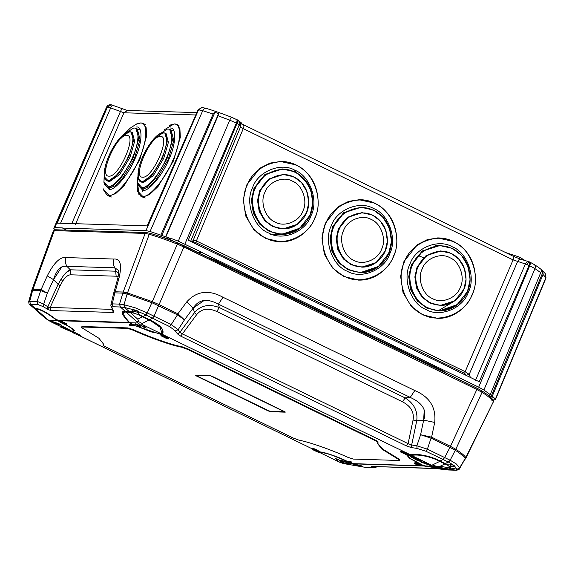 <?xml version="1.0" encoding="UTF-8"?>
<svg xmlns="http://www.w3.org/2000/svg" width="575" height="575" viewBox="0 0 575 575"><rect width="100%" height="100%" fill="white"/><g stroke="black" fill="none" stroke-linecap="round" stroke-linejoin="round"><path stroke-width="0.86" d="M198.318 252.648L202.745 252.727L178.308 241.169L172.141 238.826L168.295 238.898L156.716 235.347M191.64 249.399L168.525 238.905M66.384 230.108L62.273 227.858L54.697 227.628L53.798 228.354L54.934 229.871M172.076 238.977L150.061 231.481L145.949 230.618L198.548 109.818L147.394 225.903L57.27 223.143L107.439 107.029L110.903 104.743C108.812 104.614 107.331 105.469 106.461 107.302L53.798 228.354M198.555 252.763L202.745 252.727M215.488 261L215.74 260.403L207.769 257.248M194.17 243.103L193.257 240.213L191.899 242.003M194.314 242.909L195.938 242.686L196.391 240.939L193.257 240.213L240.544 126.931L239.272 124.818L190.498 241.651M145.949 230.618L62.186 228.059M505.626 252.547L519.426 257.09L525.248 260.59M435.778 245.482L437.374 245.568M465.657 382.677L476.682 388.039M487.305 394.594L494.126 397.893L492.315 396.139L483.891 390.022L478.68 387.176L202.659 252.928M215.74 260.403L442.836 370.861L447.673 373.93M529.079 261.79C527.685 261.187 526.456 261.912 525.392 263.975L529.719 265.751C530.545 263.594 530.581 262.387 529.819 262.135L529.201 261.841C529.963 262.092 529.927 263.293 529.101 265.456L479.248 381.757L188.233 240.221L237.008 123.388L236.39 123.086L184.891 244.044M160.942 234.967L213.088 114.022L202.723 110.695L150.061 231.481M178.308 241.169L229.734 120.168L218.076 115.776L165.959 236.728M218.076 115.776L218.615 113.627L165.571 236.713M218.615 113.627L214.906 112.326L161.848 235.405M214.906 112.326L213.088 114.022M494.126 397.893L495.348 399.201L545.891 277.603L543.044 274.505L492.315 396.139M543.044 274.505L543.037 271.925L491.409 395.701M543.037 271.925L541.542 270.688L490.288 394.472M108.373 187.134L108.452 187.615M141.773 188.233L142.629 191.209M133.386 110.666L130.978 110.228L130.144 110.573M241.593 124.063L241.917 123.309L238.122 120.333M233.206 117.94L228.11 115.934M195.766 114.971L123.927 112.779L110.68 107.906L60.576 223.244M475.532 380.283L525.392 263.975L513.087 259.886L465.168 371.673L196.391 240.939L243.261 128.649L240.544 126.931L240.307 123.496L239.035 121.382L239.272 124.818L237.008 123.388C237.827 121.224 237.863 120.017 237.108 119.772L231.675 117.322C222.295 113.627 213.728 110.63 205.987 108.316L202.012 107.525L198.548 109.818L202.723 110.695C203.787 108.632 205.009 107.906 206.389 108.503M464.715 373.412L465.168 371.673L469.207 374.426L466.275 375.188L464.715 373.412L195.938 242.686M492.983 399.848L494.464 399.891L495.348 399.201L495.442 399.618L545.991 278.048L545.61 274.103L545.991 278.048M294.903 171.832L304.232 178.861L310.845 190.03L312.786 203.097L310.148 215L299.273 228.814L282.109 234.334C298.188 234.701 312.088 220.167 312.764 204.226C312.98 189.096 307.014 178.293 294.874 171.81L282.059 168.942L264.902 174.469L254.028 188.277L251.383 200.201L253.345 213.289L259.986 224.466L269.337 231.473L281.556 234.327L269.891 231.481L260.533 224.466L253.898 213.296L251.936 200.201L254.581 188.284L265.449 174.469L282.613 168.949L294.838 171.803M281.836 234.327L299.381 228.318M265.779 237.985C281.843 247.66 308.818 236.62 314.827 217.903C323.862 200.646 313.605 171.702 296.175 165.277C280.104 155.602 253.137 166.642 247.128 185.358C238.093 202.616 248.35 231.553 265.779 237.985M294.925 170.265C309.968 175.813 318.816 200.79 311.025 215.682C305.842 231.833 282.562 241.363 268.69 233.012C253.654 227.463 244.799 202.486 252.597 187.594C257.78 171.443 281.06 161.913 294.925 170.265M293.803 176.805L283.087 174.419L268.798 179.019L259.742 190.519L257.543 200.445L259.174 211.348L264.701 220.656L272.493 226.493L283.173 228.872L272.996 226.5L265.204 220.656L259.677 211.356L258.046 200.452L260.245 190.526L269.301 179.019L283.597 174.426L293.775 176.798C303.916 182.203 308.883 191.209 308.703 203.809C308.135 217.084 296.556 229.181 283.173 228.872L297.469 224.279L306.525 212.772L308.725 202.86L307.107 191.978L301.595 182.678L293.825 176.827M296.326 230.266L295.651 230.74M307.043 182.936L294.68 170.847M106.828 186.832L109.789 187.867L115.05 185.869L121.929 179.343L134.514 158.441L140.034 139.344L137.267 128.944L135.98 128.304L138.755 138.712L133.235 157.802L120.649 178.703L113.764 185.229L108.51 187.227L106.828 186.832L103.96 182.534L104.269 172.399M103.694 189.8L108.912 195.299C115.331 197.06 131.898 177.344 139.035 159.455C147.452 141.587 148.17 121.562 140.343 123.043L136.462 124.013L130.173 128.189L125.062 133.285M136.253 127.025C143.01 125.753 142.392 143.031 135.125 158.448C128.965 173.887 114.669 190.907 109.128 189.391L104.564 184.345M106.892 180.751L109.458 181.664L119.571 174.57L130.051 157.162L134.651 141.263L132.343 132.595L131.172 132.013L133.479 140.674L128.879 156.58L118.4 173.988L108.287 181.082L106.892 180.751C108.071 181.003 102.113 181.218 105.146 166.951C107.654 156.846 112.305 147.502 119.104 138.934L129.217 131.776C134.507 130.777 134.018 144.303 128.333 156.364C123.517 168.446 112.333 181.757 107.992 180.572L104.521 177.078L105.146 166.951M145.245 124.502L143.146 123.46L146.151 127.686L146.56 136.261L139.761 159.749L124.279 185.466L115.812 193.495L109.343 195.953L107.281 195.471L111.435 196.995M139.782 129.145L138.194 129.605M137.641 129.835L136.943 130.18M109.2 187.809L109.789 189.362M140.588 187.86L143.542 188.895L148.803 186.897L155.681 180.37L168.267 159.469L173.794 140.379L171.019 129.979L169.74 129.339L172.507 139.739L166.987 158.829L154.402 179.738L147.516 186.257L142.262 188.255L140.588 187.86L137.713 183.569L138.022 173.434M137.986 176.151L137.087 182.023L137.447 190.828L142.665 196.334C149.09 198.088 165.657 178.372 172.787 160.49C181.204 142.622 181.923 122.597 174.096 124.071L170.214 125.041M170.006 128.06C176.762 126.788 176.144 144.066 168.877 159.483C162.725 174.922 148.422 191.935 142.88 190.418L138.316 185.373M140.645 181.786L143.218 182.699L153.324 175.605L163.803 158.197L168.403 142.298L166.096 133.63L164.924 133.048L167.232 141.709L162.632 157.607L152.152 175.016L142.039 182.117L140.645 181.786C141.831 182.038 135.865 182.253 138.906 167.986C141.407 157.873 146.064 148.537 152.857 139.969L162.977 132.803C168.259 131.812 167.778 145.331 162.093 157.399C157.27 169.474 146.086 182.792 141.745 181.607L138.273 178.113L138.906 167.986M159.455 135.592L158.082 137.087M178.998 125.537L176.906 124.495L179.903 128.714L180.313 137.296L173.521 160.784L158.032 186.501L149.565 194.53L143.096 196.988L141.033 196.499L145.195 198.03M173.535 130.173L171.947 130.633M142.952 188.844L143.542 190.39M452.23 248.357L461.56 255.379L468.172 266.548L470.113 279.623L467.475 291.518L456.6 305.332L439.437 310.852C455.515 311.219 469.416 296.693 470.091 280.744C470.307 265.621 464.341 254.811 452.202 248.328L439.386 245.467L422.23 250.987L411.355 264.802L408.71 276.719L410.672 289.807L417.313 300.984L426.664 307.999L438.883 310.845L427.218 307.999L417.867 300.991L411.226 289.814L409.263 276.726L411.908 264.802L422.783 250.995L439.94 245.467L452.166 248.321M439.163 310.852L456.715 304.836M423.107 314.503C439.178 324.178 466.145 313.138 472.154 294.422C481.189 277.164 470.932 248.228 453.503 241.802C437.438 232.12 410.464 243.16 404.455 261.877C395.42 279.134 405.677 308.078 423.107 314.503M452.252 246.783C467.295 252.332 476.143 277.308 468.352 292.201C463.17 308.351 439.889 317.882 426.025 309.53C410.981 303.981 402.126 279.004 409.925 264.112C415.107 247.962 438.387 238.431 452.252 246.783M451.152 253.345L458.922 259.196L464.435 268.496L466.052 279.385L463.853 289.297L454.796 300.797L440.5 305.397C453.883 305.699 465.463 293.609 466.03 280.334C466.21 267.727 461.243 258.728 451.131 253.323L440.414 250.937L426.125 255.537L417.069 267.037L414.87 276.97L416.501 287.874L422.028 297.174L429.82 303.018L440.5 305.397L430.323 303.018L422.539 297.182L417.004 287.874L415.373 276.97L417.572 267.044L426.628 255.544L440.924 250.944L451.102 253.316M453.653 306.784L452.978 307.266M373.563 210.091L382.893 217.12L389.505 228.289L391.453 241.356L388.808 253.259L377.933 267.073L360.777 272.593C376.848 272.96 390.748 258.427 391.431 242.485C391.64 227.362 385.674 216.552 373.534 210.069L360.726 207.208L343.562 212.728L332.688 226.536L330.05 238.46L332.005 251.548L338.646 262.725L347.997 269.732L360.223 272.586L348.551 269.74L339.2 262.725L332.558 251.555L330.603 238.467L333.241 226.543L344.116 212.728L361.28 207.208L373.498 210.062M360.496 272.586L378.048 266.577M344.439 276.244C360.511 285.919 387.485 274.879 393.487 256.162C402.522 238.905 392.265 209.968 374.842 203.536C358.771 193.861 331.797 204.901 325.795 223.618C316.76 240.875 327.017 269.819 344.439 276.244M373.592 208.524C388.628 214.072 397.483 239.049 389.685 253.942C384.503 270.092 361.222 279.623 347.357 271.271C332.314 265.722 323.466 240.745 331.257 225.853C336.447 209.702 359.72 200.172 373.592 208.524M372.463 215.064L361.754 212.678L347.458 217.278L338.402 228.778L336.202 238.711L337.834 249.607L343.368 258.915L351.152 264.752L361.84 267.138L351.663 264.759L343.872 258.923L338.344 249.615L336.713 238.711L338.912 228.785L347.968 217.278L362.257 212.685L372.442 215.057C382.576 220.469 387.55 229.468 387.37 242.068C386.795 255.343 375.223 267.44 361.84 267.138L376.129 262.538L385.185 251.031L387.385 241.119L385.768 230.237L380.262 220.937L372.492 215.086M374.986 268.525L374.311 268.999M195.687 375.31L268.582 410.694L270.228 411.269L284.956 411.722L285.25 412.16L270.523 411.714L268.302 410.938L196.578 376.05L195.687 375.31L210.414 375.762L285.25 412.16M449.406 468.424L450.376 467.374L449.406 468.424L449.808 469.164C447.939 469.372 434.736 467.748 424.213 466.023L352.346 463.824C362.329 465.75 364.881 466.613 360.007 466.418L366.138 467.475L373.427 467.698C374.569 467.727 374.562 467.583 373.398 467.259L375.446 466.577M450.908 464.701L450.189 466.613L450.584 464.715M160.784 333.759L162.013 333.622L162.667 332.566C164.119 331.495 160.389 326.032 158.959 325.428L139.243 314.618L137.54 311.283L132.94 309.566M37.821 304.47L37.016 301.588C38.439 301.738 40.645 302.623 43.635 304.247L47.847 306.727L47.538 309.192L43.326 306.719L37.821 304.47L30.532 304.247L35.312 308.495L34.586 308.825L36.11 309.098M60.447 321.871L57.838 320.67L57.938 320.225L57.838 320.67L57.22 320.282L129.088 322.482C121.641 314.618 120.312 310.874 125.12 311.24L120.34 306.993L113.059 306.77C111.902 306.755 111.679 307.445 112.391 308.832L113.649 311.219L112.391 308.832M417.967 465.204L419.391 465.24L416.954 464.061L415.531 464.018L417.967 465.204L418.277 464.42M420.785 464.931L420.433 465.692L418.737 465.635L414.482 463.572L414.791 462.789L416.501 462.846L420.785 464.931L420.433 465.692L416.185 463.622L414.482 463.572L414.791 462.789M409.918 444.547L411.132 444.892L411.017 447.472L411.815 447.616L411.664 444.985L408.2 443.72M436.907 468.647L448.665 470.005L455.982 470.228L459.475 467.827L456.428 464.032L450.39 460.352L448.327 462.005L425.802 451.202L427.397 449.161L444.633 457.542L449.995 447.364L431.142 438.193L420.598 434.743L431.617 437.173L431.142 438.193M436.741 468.625L372.348 466.483M180.119 332.537L177.15 333.478L177.459 333.874L180.119 332.537L182.404 333.881L180.715 336.131L177.459 333.874M177.15 333.478L175.382 330.912L178.149 329.705L171.228 324.566L169.632 326.607L146.079 314.999L146.841 312.714L135.305 307.848L124.372 304.836L124.588 307.467L120.34 306.993L119.535 304.11L122.842 293.099L127.111 294.005L124.006 304.764L119.571 304.11L120.376 306.993M133.091 309.573L132.171 310.205L132.523 309.479L133.407 309.465L137.612 311.262L137.727 310.902M49.069 307.33L47.847 306.727L58.125 284.359L60.217 285.61L50.169 307.46L48.257 306.964L48.156 309.544L50.902 310.558L50.169 307.46L112.477 309.372L113.21 312.462L113.8 311.557L112.872 310.407M65.615 273.125L70.294 269.804C67.656 270.573 64.608 273.664 61.151 279.062L62.546 281.276C65.32 276.978 68.066 274.821 70.775 274.814L70.294 269.804L115.668 271.192L118.68 273.118L115.668 271.192L116.15 276.201L118.112 276.898M63.746 323.962L65.169 324.005L64.321 323.423L61.309 322.776L63.746 323.962L64.062 323.186M61.971 322.388L66.218 324.451L66.571 323.689L66.218 324.451L64.515 324.401L60.267 322.338L60.576 321.554L62.28 321.605L61.971 322.388L60.267 322.331L60.576 321.554M66.571 323.689L62.28 321.605M400.322 451.878L401.091 451.116L408.157 454.552L407.804 455.314L400.322 451.878L401.091 451.116M132.631 324.487L133.731 325.019L133.378 325.781L129.332 325.17L129.634 324.393L132.631 324.487L132.315 325.263L133.378 325.781M162.064 335.376C160.662 334.42 161.273 334.442 163.882 335.433L168.683 338.035L168.338 338.797L163.559 336.21C160.964 335.218 160.36 335.203 161.748 336.152L165.722 338.086C168.31 339.07 168.913 339.085 167.526 338.136L167.871 337.374M72.896 332.709L73.672 331.947L80.737 335.383L80.378 336.145L72.896 332.709L80.378 336.145M347.329 462.243L347.631 461.466L350.628 461.552L351.72 462.092L351.368 462.853L347.329 462.243L351.368 462.853M313.49 449.111C312.088 448.155 312.699 448.169 315.308 449.168L320.11 451.77L319.765 452.532L314.985 449.938C312.39 448.953 311.787 448.931 313.174 449.887L317.148 451.813C319.736 452.805 320.34 452.82 318.952 451.871L319.298 451.102M399.805 459.871L399.208 460.474L353.266 459.073L347.817 457.29C330.452 449.478 309.213 442.031 299.158 440.227L293.149 437.992L106.023 346.977C103.78 345.863 102.788 345.144 103.026 344.835L103.622 344.217L98.914 338.258L83.361 328.663C81.456 327.606 80.91 327.046 81.729 327.002L81.938 326.507L127.88 327.908L133.335 329.691C150.693 337.503 171.932 344.95 181.995 346.747L187.996 348.982L375.123 439.997C377.365 441.118 378.364 441.83 378.12 442.139M377.452 443.023L382.641 449.032L397.785 458.311C399.69 459.375 400.236 459.928 399.417 459.978M103.241 344.339L103.694 343.958M366.103 467.475L358.786 466.224L360.007 466.418L359.641 465.671M373.398 467.259L371.364 466.699L372.701 466.497M376.977 466.418C375.935 467.597 374.857 468.036 373.757 467.734L373.427 467.698M476.927 388.175L184.036 245.705L183.899 247.006L177.323 244.123L178.02 243.06C167.9 239.071 158.7 235.851 150.427 233.385L150.564 233.45C158.801 235.901 167.958 239.114 178.049 243.088L476.927 388.175L476.862 389.498L482.066 392.337L481.613 390.734L483.122 391.668C487.967 394.838 491.23 397.541 492.919 399.762L493.408 401.666C491.97 399.381 488.189 396.268 482.066 392.337L455.81 449.269C461.071 452.69 464.406 455.436 465.822 457.506L493.408 401.666L465.93 458.031L465.822 457.506L465.29 458.491C463.881 456.421 460.546 453.682 455.292 450.268L455.81 449.269L450.469 446.344L476.862 389.498L183.899 247.006L159.074 304.613L152.267 301.638L177.323 244.123C167.023 240.062 157.672 236.785 149.263 234.284L127.492 292.948L123.187 292.035L145.152 233.421L54.294 230.64L32.998 289.275L40.998 289.52L47.315 293.164L40.653 290.583L47.258 275.899C53.949 262.71 60.217 256.608 66.067 257.578C65.025 260.655 65.313 263.573 66.916 266.347L70.294 269.804M66.067 257.578L113.979 259.045C120.441 258.484 122.116 264.838 119.003 278.092L115.187 291.784L123.187 292.035L122.842 293.099L114.842 292.855L115.086 291.834L112.254 303.887L110.982 304.613L113.483 293.875L114.842 292.855M35.312 308.495L36.11 308.315L35.312 308.495C39.589 308.401 46.891 312.333 57.22 320.282L57.45 319.923L57.22 320.282C47.006 312.448 39.855 308.552 35.758 308.61L35.384 308.567M61.834 266.85L53.525 279.651L58.125 284.359L61.151 279.062M31.805 291.094L32.998 289.275L32.142 290.03M40.653 290.583L32.653 290.339L29.699 301.365L28.944 301.853M30.497 304.247L29.727 301.365L30.532 304.247L29.699 304.491L35.262 309.3M47.258 275.899L53.525 279.651C56.408 269.905 60.871 265.47 66.916 266.347L114.827 267.806L118.587 270.444C118.507 270.947 119.485 271.443 117.437 279.658L119.003 278.092M43.326 306.719L43.635 304.247L47.315 293.164L53.525 279.651M350.628 461.552L350.312 462.336M312.671 448.45L312.362 449.226L313.174 449.887M314.209 449.276L313.871 450.045C313.073 449.506 313.418 449.513 314.899 450.074L318.262 451.713C319.053 452.252 318.701 452.245 317.22 451.677L313.404 449.672M318.262 451.713L318.723 452.087M73.672 331.947L73.356 332.724M204.039 300.524L193.229 308.049L186.767 301.846C196.686 290.979 208.768 289.448 223.007 297.268L414.791 390.547C429.611 396.815 436.253 407.452 434.707 422.438L423.66 420.124L424.213 410.277M411.269 454.681L410.715 454.926C417.019 453.172 432.098 456.342 439.968 461.071L442.966 459.547L444.561 457.506M139.567 314.266L139.2 314.525L139.567 314.266L139.2 314.525L149.471 319.779C160.339 324.904 164.673 329.705 162.488 334.19L162.136 333.507M216.732 311.463C208.193 307.618 201.48 308.71 196.592 314.741L194.443 312.671C200.618 305.411 208.912 303.693 219.334 307.539L405.138 397.907L402.529 401.832L216.732 311.463L219.334 307.539L218.443 304.132L223.007 297.268M182.153 333.787L408.099 443.656L413.058 420.023C414.345 412.246 410.838 406.18 402.529 401.832M152.389 318.219L153.992 316.178L159.074 304.613L177.927 313.785L177.452 314.805L151.85 302.68L152.267 301.638L127.492 292.948L127.111 294.005L151.85 302.68L147.25 312.915L171.228 324.566L177.481 314.82L184.453 319.887L178.149 329.705L179.917 332.271L194.443 312.671L193.229 308.049C198.627 299.438 207.036 298.13 218.443 304.132L410.234 397.411C422.718 403.039 427.196 410.607 423.66 420.124L416.738 420.792C417.932 411.103 414.065 403.478 405.138 397.907L410.234 397.411L414.791 390.547M132.523 309.479L124.588 307.467L129.382 311.729L125.12 311.24M113.979 259.045C112.937 262.121 113.225 265.039 114.827 267.806L115.668 271.192M113.483 293.875L115.086 291.834M186.767 301.846L177.927 313.785L184.453 319.887L193.229 308.049M111.464 306.324L111.608 307.999C110.874 306.087 110.666 304.958 110.982 304.613M119.535 304.11L112.254 303.887L113.059 306.77M411.017 447.472L406.41 445.905L408.099 443.656M454.358 466.052L450.419 466.663L450.857 468.086L457.01 469.15L454.113 465.506L448.327 462.005L445.323 463.536L448.198 464.837L453.071 464.995L454.415 466.21M448.198 464.837L439.861 461.071C429.194 455.759 419.57 453.725 410.981 454.976L408.063 454.76M425.802 451.202L417.012 448.435L416.861 445.805L411.664 444.985L416.738 420.792L413.058 420.023M453.071 464.995L451.246 464.679M465.29 458.491L459.547 468.654L459.526 467.949L465.29 458.491M443.052 459.59L444.633 457.542L450.139 460.23L455.292 450.268L449.995 447.364L450.469 446.344L431.617 437.173L434.707 422.438M456.306 470.257L449.808 469.164L450.857 468.086L450.376 467.374M445.323 463.536L444.978 462.933L445.323 463.536L439.968 461.071L439.868 460.575L439.968 461.071M423.66 420.124L420.598 434.743L416.861 445.805L427.397 449.161L431.394 437.115M448.665 470.005L455.982 470.228M132.315 325.263L129.332 325.17M161.244 334.715L160.935 335.491L161.748 336.152M166.829 337.978C167.627 338.517 167.282 338.51 165.801 337.949L162.438 336.31C161.654 335.771 161.999 335.778 163.48 336.346L167.296 338.352M162.782 335.548L162.438 336.31L161.985 335.937M400.775 451.893L407.804 455.314M133.335 329.691L133.12 330.187C150.485 337.999 171.724 345.446 181.779 347.25L181.995 346.747M81.938 326.507L81.729 327.002L127.664 328.404L127.88 327.908M378.177 442.082L377.315 443.26L382.023 449.219L397.569 458.807L397.785 458.311M187.996 348.982L187.781 349.478L374.914 440.493L375.123 439.997M377.904 442.642C378.149 442.333 377.15 441.614 374.914 440.493M187.781 349.478L181.779 347.25M133.12 330.187L127.664 328.404M399.208 460.474C400.027 460.431 399.481 459.871 397.569 458.807M178.106 313.921L177.452 314.805M41.069 289.57L37.016 301.588L29.727 301.365M410.715 454.926L162.301 334.327L410.715 454.926M134.09 325.119L129.612 322.863L129.088 322.482L129.706 322.137M70.718 331.387L70.833 330.833M350.197 462.817L352.346 463.824L352.123 463.249L352.346 463.824L362.264 466.117M423.825 465.297L423.523 465.815L424.213 466.023L424.379 465.455M351.742 463.615L351.663 463.091L351.742 463.615L418.88 465.671M450.347 467.597L450.024 466.483M410.931 454.688L408.085 454.703M447.968 464.787L447.53 464.047M129.979 311.535L133.529 312.06L132.803 312.29L133.529 312.06L134.528 309.982M132.171 310.205L132.803 312.29L133.328 312.074M123.129 311.686L125.336 311.355L132.947 312.412L134.579 309.997M60.447 321.878L57.823 320.67L129.612 322.863L130.101 322.438M162.013 333.622L162.301 334.327L161.036 334.463L135.801 325.924M133.882 309.3L133.407 309.465L133.882 309.3M137.022 310.399L136.577 310.579M143.074 316.53L146.079 314.999L137.612 311.262L138.338 311.887L139.2 314.525M61.877 325.436L60.03 324.171L48.767 320.268L47.028 319.19M47.653 319.585L50.341 321.526L61.611 325.436M47.574 319.772L46.942 319.391M62.517 327.01L60.512 326.995L70.826 331.509L62.517 327.01L62.833 326.269L71.149 330.762L70.826 331.509M60.512 326.995L60.828 326.248L62.833 326.269M46.28 319.075L35.427 309.645M35.506 309.702L36.778 309.134C41.105 309.673 47.754 313.404 56.709 320.332L48.767 320.268M60.706 326.528L50.341 321.526M65.449 324.566L71.12 327.966L73.729 330.884L70.955 331.207M60.389 322.022L56.709 320.332M358.261 466.152L343.282 463.5L338.74 459.741L335.283 458.44L339.545 462.185L343.232 463.457M340.407 461.121L345.352 463.529L346.883 462.48L340.407 461.121L340.723 460.374L347.199 461.732L346.883 462.48M358.764 466.224L361.481 466.174L351.692 463.795L343.282 463.5M339.545 462.185L319.966 452.647L320.045 452.072M349.801 462.803L351.692 463.795M347.695 461.754C337.079 456.392 320.692 451.073 319.966 452.647M450.031 464.744L450.39 465.168M419.434 460.92L421.173 462.214L432.587 466.239L436.31 466.598L434.527 465.419L431.128 465.017L419.434 460.92M418.233 460.927L420.397 461.021L410.126 456.471L418.233 460.927M410.126 456.471L410.442 455.731L420.713 460.273L420.397 461.021M435.685 466.296L440.098 466.268L444.921 463.917L439.674 461.438C432.242 456.902 417.673 453.812 411.614 455.479L431.128 465.017M432.587 466.239L424.019 465.872L447.896 468.984L448.708 468.999L449.707 467.928L449.6 468.445M432.062 465.146L439.674 461.438L444.921 463.917C448.133 465.182 449.729 466.519 449.707 467.928L448.708 468.999L433.521 466.368M424.019 465.872L409.932 458.297L407.632 455.601L409.292 455.163L411.614 455.479M134.032 311.14L138.438 312.649M142.65 326.758L146.381 328.066L141.795 324.286L140.839 322.568L137.109 321.26L138.065 322.985L142.65 326.758L143.211 325.457M140.357 326.873L135.398 324.458L133.917 325.529L140.357 326.873L140.674 326.126L135.714 323.718L133.917 325.529M135.398 324.458L135.714 323.718M138.748 321.856L137.792 319.211L130.281 312.527L125.918 311.959L123.172 312.584L124.523 316.617L129.734 322.726L138.065 322.985M141.795 324.286L161.41 333.831L161.92 332.99L159.994 327.146L151.239 321.073L142.507 316.818C138.122 314.367 134.04 312.944 130.281 312.527L125.918 311.959L137.792 322.525M134.155 324.968L129.734 322.726M137.792 319.211L142.507 316.818L148.975 320.038L141.522 323.833M136.483 326.068L151.218 331.912L161.41 333.831M418.6 255.753L423.488 257.708M415.955 253.108L416.889 253.46M527.189 264.608C528.137 262.502 528.784 261.575 529.137 261.812M528.986 261.733L520.821 259.282L513.382 256.321L239.926 123M478.68 387.176L529.719 265.751L534.973 268.626C535.699 266.412 535.224 264.931 533.55 264.177M442.577 371.45L442.836 370.861M106.562 107.755L107.439 107.029L54.697 227.628M483.891 390.022L534.973 268.626L541.032 272.852M521.238 259.469C519.843 258.865 518.614 259.598 517.543 261.661L469.207 374.426L470.415 377.466M71.767 223.589L120.355 111.73C121.303 109.631 121.972 108.704 122.353 108.948M112.678 105.132C112.298 104.88 111.629 105.807 110.68 107.906L107.705 107.036L111.162 104.751L127.413 110.486L123.927 112.779L75.454 224.365M147.099 225.982L197.994 109.89L201.746 107.518L198.016 110.005M231.675 117.322L231.761 117.401C231.366 117.142 230.69 118.062 229.734 120.168L236.39 123.086C237.216 120.923 237.245 119.722 236.49 119.471L236.684 119.514M243.556 125.084L243.362 125.041C244.123 125.285 244.088 126.493 243.261 128.649L513.087 259.886C513.913 257.729 513.942 256.522 513.188 256.27L513.382 256.321M239.028 121.375L237.303 119.816M275.339 222.137C284.388 227.592 299.589 221.368 302.975 210.824C308.063 201.099 302.285 184.791 292.467 181.168C283.41 175.713 268.209 181.937 264.823 192.481C259.735 202.206 265.513 218.514 275.339 222.137M294.889 172.248C308.976 177.445 317.271 200.847 309.968 214.798C305.109 229.935 283.303 238.862 270.308 231.035C256.22 225.838 247.926 202.436 255.228 188.485C260.087 173.355 281.894 164.428 294.889 172.248M265.377 238.338L280.413 241.852C300.588 242.283 317.838 223.826 318.198 203.701C318.025 185.553 310.665 172.629 296.111 164.924C291.475 162.675 286.451 161.503 281.031 161.41L270.063 163.084L259.914 168.202L246.538 185.193L243.29 199.863L245.697 215.963L253.87 229.713L265.377 238.338M280.672 234.305L270.106 234.643M293.832 177.1C305.598 181.441 312.527 200.984 306.425 212.642C302.371 225.278 284.158 232.731 273.305 226.198C261.532 221.857 254.61 202.314 260.705 190.663C264.766 178.02 282.979 170.567 293.832 177.1M296.067 164.917L280.133 161.403M108.977 176.144C118.953 177.474 137.641 134.514 126.687 135.427C116.703 134.104 98.016 177.057 108.977 176.144M122.964 134.917L133.565 128.081C139.89 126.888 139.308 143.074 132.502 157.521C126.737 171.982 113.34 187.924 108.15 186.508L103.903 181.937L105.067 168.885M129.77 131.682L131.172 132.013L127.758 131.927C125.213 132.768 122.331 135.103 119.104 138.934M142.729 177.179C152.713 178.502 171.393 135.542 160.439 136.455C150.456 135.132 131.776 178.092 142.729 177.179M156.723 135.944L167.318 129.109C173.65 127.916 173.068 144.109 166.254 158.556C160.49 173.018 147.099 188.959 141.903 187.536L137.655 182.972L138.819 169.92M163.53 132.717L164.924 133.048L161.51 132.962C158.966 133.803 156.084 136.138 152.857 139.969M173.83 124.071L164.206 129.885M137.662 183.339L138.848 194.3M432.666 298.662C441.722 304.11 456.917 297.893 460.302 287.342C465.398 277.617 459.612 261.309 449.794 257.686C440.738 252.231 425.536 258.455 422.151 268.999C417.062 278.724 422.841 295.04 432.666 298.662M452.216 248.767C466.311 253.963 474.598 277.366 467.295 291.324C462.444 306.453 440.63 315.38 427.642 307.553C413.547 302.357 405.253 278.961 412.555 265.003C417.414 249.873 439.228 240.947 452.216 248.767M422.704 314.863L437.74 318.37C457.916 318.802 475.166 300.344 475.525 280.226C475.353 262.071 467.993 249.147 453.445 241.45C448.809 239.193 443.778 238.021 438.358 237.928L427.39 239.603L417.249 244.72L403.866 261.711L400.617 276.381L403.025 292.488L411.197 306.231L422.704 314.863M438.912 310.349L453.057 301.954M451.159 253.618C462.925 257.959 469.854 277.509 463.752 289.16C459.698 301.796 441.485 309.257 430.632 302.723C418.866 298.382 411.937 278.832 418.039 267.181C422.093 254.545 440.306 247.085 451.159 253.618M453.402 241.435L437.46 237.921M353.999 260.396C363.055 265.851 378.257 259.627 381.642 249.083C386.731 239.358 380.952 223.05 371.127 219.427C362.077 213.972 346.876 220.196 343.491 230.74C338.402 240.465 344.181 256.773 353.999 260.396M373.556 210.507C387.643 215.704 395.938 239.107 388.635 253.065C383.777 268.194 361.97 277.121 348.975 269.294C334.887 264.098 326.593 240.695 333.895 226.744C338.754 211.614 360.561 202.688 373.556 210.507M344.037 276.597L359.08 280.111C379.248 280.543 396.506 262.085 396.865 241.96C396.692 223.812 389.332 210.888 374.778 203.183C370.142 200.934 365.118 199.762 359.698 199.669L348.723 201.343L338.582 206.461L325.206 223.452L321.957 238.122L324.365 254.229L332.537 267.972L344.037 276.597M372.492 215.359C384.265 219.7 391.187 239.243 385.092 250.901C381.031 263.537 362.818 270.998 351.965 264.457C340.199 260.123 333.27 240.573 339.372 228.922C343.426 216.286 361.646 208.826 372.492 215.359M374.735 203.176L358.793 199.662M347.602 461.531L329.913 454.308L320.002 452.015M53.41 231.351L56.012 229.899L55.523 229.777L146.373 232.559L150.427 233.385M150.564 233.45L149.263 234.284L145.152 233.421L146.862 232.674M65.773 324.537L74.031 329.899L73.097 331.775L71.041 331.531L72.989 332.479L70.632 331.337M80.407 336.088L312.469 448.953L80.392 336.116M420.418 465.721L423.523 465.815L409.58 458.383L406.741 455.005M492.717 399.869L491.92 400.502M433.687 468.338L371.385 466.433M365.607 467.418L373.757 467.734M50.902 310.558L113.21 312.462M48.156 309.544L47.538 309.192M70.775 274.814L116.15 276.201M62.546 281.276L60.217 285.61M315.308 449.168L314.985 449.938M316.897 450.814L317.228 450.038M317.63 450.239L317.299 451.008M315.229 450.757L315.567 449.988M315.653 450.965L315.991 450.189M317.22 451.677L317.551 450.908M60.727 322.208L61.036 321.425M61.194 321.432L60.885 322.208M64.616 324.099L64.925 323.322M64.795 324.106L65.104 323.33M124.222 307.409L124.006 304.764L124.372 304.836M146.841 312.714L147.25 312.915L146.496 315.215M417.012 448.435L411.815 447.616M406.41 445.905L180.715 336.131M175.382 330.912L169.632 326.607M154.064 316.214L152.468 318.255L149.471 319.779L149.478 319.341L149.471 319.779M132.897 309.975L133.529 312.06M196.592 314.741L182.404 333.881M448.04 461.876L450.39 460.352M459.475 467.827L457.039 469.279M453.459 466.505L453.804 465.57M493.487 402.112L493.35 400.394M166.204 336.504L165.873 337.273M165.471 337.079L165.801 336.31M163.882 335.433L163.559 336.21M163.817 337.029L164.148 336.26M164.22 337.223L164.551 336.454M165.801 337.949L166.132 337.173M416.185 463.622L416.501 462.846M415.409 462.667L415.1 463.45M414.949 463.443L415.258 462.667M418.837 465.34L419.146 464.557M419.01 465.348L419.319 464.564M407.323 455.285L407.596 455.795M65.845 324.58L72.96 328.993L74.434 330.596L73.607 331.042M210.917 375.712L210.414 375.762L210.917 375.712M270.523 411.714L270.228 411.269M196.104 375.274L210.608 375.813L212.606 376.539L285.15 411.901M47.991 319.793L36.009 309.228M341.924 462.372L341.758 462.774M341.076 462.516L341.342 461.89M358.929 466.239L343.699 463.601M421.439 461.596L421.173 462.214M420.756 461.358L420.526 461.897M449.707 467.928L440.098 466.268M143.304 327.074L143.793 325.939M529.395 261.884L528.662 261.596M545.61 274.103L543.734 271.781C541.564 269.589 538.365 267.145 534.153 264.457L530.013 262.186M127.413 110.486L196.801 112.607M279.515 241.845L280.413 241.852M143.146 123.46L140.782 122.899L135.65 124.416M104.276 172.378L105.146 168.554M125.034 133.321L120.8 138.654M107.281 195.471L103.78 190.282L103.522 188.909M176.906 124.495L174.534 123.934L169.402 125.443M138.029 173.406L138.906 169.589M141.033 196.499L137.533 191.31L137.274 189.944M436.842 318.363L437.74 318.37M358.175 280.104L359.08 280.111M347.983 461.718C336.569 455.874 319.707 450.8 319.47 452.173M448.996 470.034L434.024 468.373M29.699 304.491C29.124 304.441 28.807 303.463 28.75 301.544L32.006 289.584L53.317 230.934L55.523 229.777M113.634 293.3L117.437 279.658M459.547 468.654C459.533 469.329 458.462 469.861 456.334 470.257M481.821 390.827L476.991 388.19M184.036 245.705L178.02 243.06M465.93 458.031L465.362 459.066M352.324 463.824L350.182 462.81M450.563 464.715L449.995 466.224M57.823 320.67L57.205 320.289M35.391 309.508L35.779 308.603M73.729 330.884L74.089 330.036M449.621 468.402L450.254 466.914M123.172 312.584L123.726 311.291M162.818 330.869L161.92 332.99"/></g></svg>
